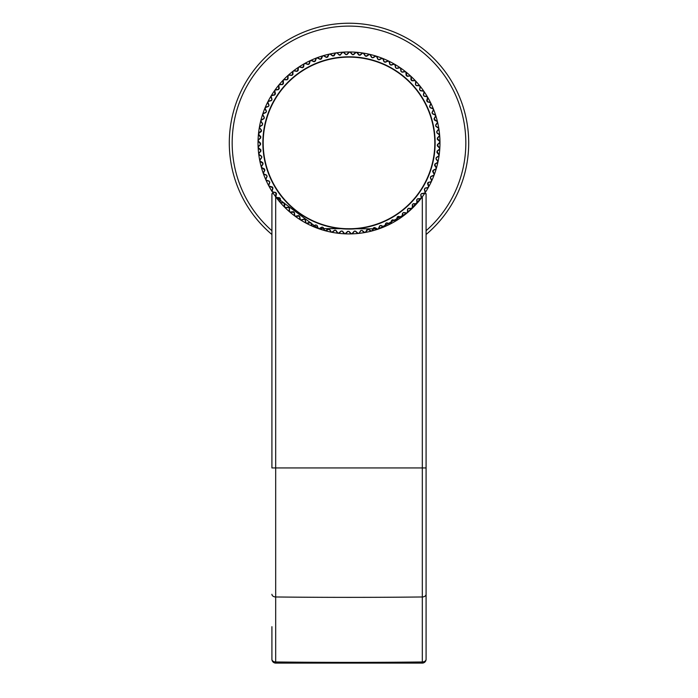 <?xml version="1.0" encoding="UTF-8"?>
<svg xmlns="http://www.w3.org/2000/svg" width="698" height="698" viewBox="0 0 698 698"><rect width="100%" height="100%" fill="white"/><g stroke="black" fill="none" stroke-linecap="round" stroke-linejoin="round"><path stroke-width="1.05" d="M347.412 231.919L345.615 233.699A0.48 0.48 0 0 1 345.257 233.83A90.976 90.976 0 0 0 351.33 233.882A0.48 0.48 0 0 1 350.972 233.743L349.201 231.937M353.991 231.797L352.324 233.699A0.48 0.48 0 0 1 351.975 233.865A90.976 90.976 0 0 0 358.039 233.464A0.48 0.48 0 0 1 357.673 233.341L355.771 231.675M360.543 231.186L359.016 233.211A0.48 0.48 0 0 1 358.685 233.394A90.976 90.976 0 0 0 364.696 232.547A0.48 0.48 0 0 1 364.33 232.46L362.306 230.933M359.487 232.582L360.674 230.602L362.018 230.419L364.679 232.408A90.836 90.836 0 0 0 365.316 232.294L365.656 232.216A0.48 0.48 0 0 1 365.342 232.434A90.976 90.976 0 0 0 371.275 231.143A0.48 0.48 0 0 1 370.9 231.082L368.108 229.284L366.084 231.561M365.656 232.216A0.48 0.48 0 0 1 365.342 232.434L367.113 229.502L368.448 229.214L371.24 231.003A90.836 90.836 0 0 0 371.868 230.846L372.209 230.75A0.48 0.48 0 0 1 371.903 230.977A90.976 90.976 0 0 0 377.731 229.258A0.48 0.48 0 0 1 377.348 229.223L374.433 227.644L372.209 230.75A0.48 0.48 0 0 1 371.903 230.977A90.976 90.976 0 0 1 371.275 231.143A0.48 0.48 0 0 1 370.9 231.082L370.237 230.654M379.668 226.484L378.63 228.796A0.48 0.48 0 0 1 378.342 229.049A90.976 90.976 0 0 0 384.022 226.902A0.48 0.48 0 0 1 383.647 226.894L381.335 225.855M385.75 223.997L384.886 226.37A0.48 0.48 0 0 1 384.624 226.649A90.976 90.976 0 0 0 390.13 224.084A0.48 0.48 0 0 1 389.746 224.102L387.373 223.238M370.9 231.082L371.275 231.143A90.976 90.976 0 0 0 371.903 230.977L373.456 227.932L374.765 227.548L377.688 229.127A90.836 90.836 0 0 0 378.299 228.918L379.668 225.89L380.942 225.41L383.97 226.771A90.836 90.836 0 0 0 384.572 226.518L385.715 223.404L386.945 222.828L390.069 223.962A90.836 90.836 0 0 0 390.644 223.665L390.95 223.491A0.48 0.48 0 0 1 390.706 223.788A90.976 90.976 0 0 0 396.01 220.821A0.48 0.48 0 0 1 395.635 220.873L392.442 219.975L391.159 222.741M390.95 223.491A0.48 0.48 0 0 1 390.706 223.788L391.552 220.472L392.738 219.809L395.941 220.708A90.836 90.836 0 0 0 396.49 220.367L396.787 220.175A0.48 0.48 0 0 1 396.569 220.489A90.976 90.976 0 0 0 401.629 217.139A0.48 0.48 0 0 1 401.263 217.218L398.017 216.554L396.787 220.175A0.48 0.48 0 0 1 396.569 220.489A90.976 90.976 0 0 1 396.01 220.821A0.48 0.48 0 0 1 395.635 220.873L394.876 220.664M395.635 220.873L396.01 220.821A90.976 90.976 0 0 0 396.569 220.489L397.162 217.113L398.296 216.363L401.551 217.026A90.836 90.836 0 0 0 402.083 216.65L402.51 213.352L403.584 212.524L402.781 213.143L402.353 216.432A0.48 0.48 0 0 1 402.161 216.764A90.976 90.976 0 0 0 406.969 213.047A0.48 0.48 0 0 1 406.602 213.152L404.09 212.829M403.584 212.524L406.882 212.942A90.836 90.836 0 0 0 407.379 212.524L407.562 209.208L408.574 208.301L407.815 208.981L407.641 212.297A0.48 0.48 0 0 1 407.466 212.637A90.976 90.976 0 0 0 411.986 208.58A0.48 0.48 0 0 1 411.628 208.711L409.107 208.571M412.553 205.247L412.605 207.768A0.48 0.48 0 0 1 412.457 208.126A90.976 90.976 0 0 0 416.662 203.746A0.48 0.48 0 0 1 416.322 203.903L413.792 203.956M416.976 200.378L417.212 202.9A0.48 0.48 0 0 1 417.099 203.258A90.976 90.976 0 0 0 420.973 198.581A0.48 0.48 0 0 1 420.641 198.764L418.119 199M421.034 195.204L421.461 197.7A0.48 0.48 0 0 1 421.365 198.066A90.976 90.976 0 0 0 424.881 193.119A0.48 0.48 0 0 1 424.567 193.32L422.072 193.747M408.574 208.301L411.89 208.475A90.836 90.836 0 0 0 412.361 208.021L412.3 204.706L413.242 203.729L416.558 203.65A90.836 90.836 0 0 0 416.994 203.17L416.689 199.864L417.552 198.817L420.859 198.494A90.836 90.836 0 0 0 421.252 197.979L420.711 194.707L421.496 193.599L424.768 193.041A90.836 90.836 0 0 0 425.126 192.5L424.332 189.271L425.038 188.111L424.515 188.975L425.3 192.194A0.48 0.48 0 0 1 425.239 192.569A90.976 90.976 0 0 0 428.38 187.378A0.48 0.48 0 0 1 428.083 187.605L425.623 188.207M425.038 188.111L428.38 187.378A90.976 90.976 0 0 0 428.694 186.802L428.738 186.427A0.48 0.48 0 0 1 428.694 186.802A90.976 90.976 0 0 0 431.451 181.393A0.48 0.48 0 0 1 431.163 181.646L428.014 182.675L428.738 186.427A0.48 0.48 0 0 1 428.694 186.802A90.976 90.976 0 0 1 428.38 187.378A0.48 0.48 0 0 1 428.083 187.605L428.258 187.308A90.836 90.836 0 0 0 428.572 186.741L427.551 183.583L428.162 182.37L430.413 181.89M431.163 181.646A0.48 0.48 0 0 0 431.451 181.393A90.976 90.976 0 0 0 431.722 180.799L431.73 180.416A0.48 0.48 0 0 1 431.722 180.799A90.976 90.976 0 0 1 431.451 181.393L431.32 181.332A90.836 90.836 0 0 0 431.591 180.738L430.334 177.667L430.858 176.411L430.465 177.353L431.73 180.416A0.48 0.48 0 0 1 431.722 180.799A90.976 90.976 0 0 0 434.06 175.198A0.48 0.48 0 0 1 433.798 175.468L431.451 176.428M430.858 176.411L433.929 175.146A90.836 90.836 0 0 0 434.156 174.535L434.269 174.203A0.48 0.48 0 0 1 434.287 174.587A90.976 90.976 0 0 0 436.215 168.829A0.48 0.48 0 0 1 435.971 169.117L433.004 170.6L433.92 173.505M434.269 174.203A0.48 0.48 0 0 1 434.287 174.587L432.681 171.568L433.109 170.277L436.076 168.785A90.836 90.836 0 0 0 436.259 168.166L436.346 167.825A0.48 0.48 0 0 1 436.398 168.201A90.976 90.976 0 0 0 437.882 162.311A0.48 0.48 0 0 1 437.663 162.625L434.819 164.318L435.945 167.154M436.346 167.825A0.48 0.48 0 0 1 436.398 168.201L434.566 165.304L434.898 163.986L437.751 162.285A90.836 90.836 0 0 0 437.882 161.648L435.988 158.926L436.224 157.591L436.041 158.594L437.943 161.308A0.48 0.48 0 0 1 438.021 161.683A90.976 90.976 0 0 0 439.077 155.698A0.48 0.48 0 0 1 438.876 156.02L436.8 157.478M436.224 157.591L438.937 155.68A90.836 90.836 0 0 0 439.025 155.035L436.931 152.461L437.027 151.449L439.059 154.686A0.48 0.48 0 0 1 439.164 155.052A90.976 90.976 0 0 0 439.766 149.014A0.48 0.48 0 0 1 439.592 149.346L437.637 150.951M437.061 151.108L439.627 148.997A90.836 90.836 0 0 0 439.67 148.351L439.679 148.002A0.48 0.48 0 0 1 439.81 148.36A90.976 90.976 0 0 0 439.967 142.287A0.48 0.48 0 0 1 439.819 142.645L437.419 144.922L439.138 147.435M439.679 148.002A0.48 0.48 0 0 1 439.81 148.36L437.393 145.943L437.428 144.582L439.827 142.287A90.836 90.836 0 0 0 439.827 141.642L439.81 141.293A0.48 0.48 0 0 1 439.967 141.642A90.976 90.976 0 0 0 439.679 135.578A0.48 0.48 0 0 1 439.548 135.936L437.323 138.387L439.81 141.293A0.48 0.48 0 0 1 439.967 141.642A90.976 90.976 0 0 1 439.967 142.287A0.48 0.48 0 0 1 439.819 142.645L439.251 143.177M439.819 142.645L439.967 142.287A90.976 90.976 0 0 0 439.967 141.642L437.367 139.408L437.306 138.047L439.531 135.587A90.836 90.836 0 0 0 439.478 134.941L436.869 132.89L436.704 131.538L436.826 132.55L439.435 134.592A0.48 0.48 0 0 1 439.618 134.923A90.976 90.976 0 0 0 438.885 128.894A0.48 0.48 0 0 1 438.789 129.27L437.227 131.259M436.704 131.538L438.745 128.921A90.836 90.836 0 0 0 438.641 128.275L435.884 126.425L435.622 125.09L435.822 126.094L438.571 127.935A0.48 0.48 0 0 1 438.78 128.258A90.976 90.976 0 0 0 437.602 122.298A0.48 0.48 0 0 1 437.533 122.674L436.128 124.776M435.622 125.09L437.463 122.333A90.836 90.836 0 0 0 437.314 121.696L437.218 121.356A0.48 0.48 0 0 1 437.454 121.661A90.976 90.976 0 0 0 435.831 115.807A0.48 0.48 0 0 1 435.796 116.191L434.156 119.07L436.538 120.972M433.1 113.818L435.386 114.9A0.48 0.48 0 0 1 435.639 115.187A90.976 90.976 0 0 0 433.598 109.473A0.48 0.48 0 0 1 433.58 109.856L432.498 112.142M437.218 121.356A0.48 0.48 0 0 1 437.454 121.661L434.426 120.056L434.069 118.747L435.7 115.851A90.836 90.836 0 0 0 435.508 115.231L432.507 113.809L432.045 112.526L433.467 109.525A90.836 90.836 0 0 0 433.222 108.923L430.125 107.719L429.575 106.48L429.985 107.405L433.083 108.6A0.48 0.48 0 0 1 433.353 108.871A90.976 90.976 0 0 0 430.893 103.313A0.48 0.48 0 0 1 430.91 103.697L429.994 106.061M429.575 106.48L430.762 103.374A90.836 90.836 0 0 0 430.483 102.789L430.317 102.484A0.48 0.48 0 0 1 430.605 102.728A90.976 90.976 0 0 0 427.743 97.38A0.48 0.48 0 0 1 427.787 97.755L427.141 101.524L430.317 102.484A0.48 0.48 0 0 1 430.605 102.728A90.976 90.976 0 0 1 430.893 103.313A0.48 0.48 0 0 1 430.91 103.697L430.622 104.43M424.637 96.036L427.106 96.586A0.48 0.48 0 0 1 427.412 96.813A90.976 90.976 0 0 0 424.157 91.682A0.48 0.48 0 0 1 424.236 92.057L423.677 94.527M430.91 103.697L430.893 103.313A90.976 90.976 0 0 0 430.605 102.728L427.307 101.821L426.661 100.625L427.621 97.45A90.836 90.836 0 0 0 427.289 96.882L424.052 96.15L423.328 95.007L424.044 91.761A90.836 90.836 0 0 0 423.677 91.229L420.397 90.74L419.585 89.649L420.187 90.461L423.468 90.949A0.48 0.48 0 0 1 423.791 91.15A90.976 90.976 0 0 0 420.17 86.273A0.48 0.48 0 0 1 420.266 86.639L419.899 89.143M416.907 85.409L419.428 85.592A0.48 0.48 0 0 1 419.768 85.767A90.976 90.976 0 0 0 415.79 81.169A0.48 0.48 0 0 1 415.921 81.535L415.738 84.057M419.585 89.649L420.065 86.36A90.836 90.836 0 0 0 419.655 85.854L416.34 85.61L415.458 84.58L415.685 81.265A90.836 90.836 0 0 0 415.249 80.793L414.996 80.549A0.48 0.48 0 0 1 415.345 80.698A90.976 90.976 0 0 0 411.043 76.405A0.48 0.48 0 0 1 411.201 76.754L411.68 80.549L414.996 80.549A0.48 0.48 0 0 1 415.345 80.698A90.976 90.976 0 0 1 415.79 81.169A0.48 0.48 0 0 1 415.921 81.535L415.86 82.312M415.921 81.535L415.79 81.169A90.976 90.976 0 0 0 415.345 80.698L411.925 80.793L410.965 79.834L410.956 76.51A90.836 90.836 0 0 0 410.476 76.073L410.215 75.838A0.48 0.48 0 0 1 410.572 75.969A90.976 90.976 0 0 0 405.966 72.007A0.48 0.48 0 0 1 406.14 72.348L406.908 76.091L410.215 75.838A0.48 0.48 0 0 1 410.572 75.969A90.976 90.976 0 0 1 411.043 76.405A0.48 0.48 0 0 1 411.201 76.754L411.201 77.539M411.201 76.754L411.043 76.405A90.976 90.976 0 0 0 410.572 75.969L407.161 76.318L406.131 75.428L405.878 72.121A90.836 90.836 0 0 0 405.372 71.711L402.083 72.199L400.992 71.397L401.786 71.999L405.084 71.501A0.48 0.48 0 0 1 405.459 71.606A90.976 90.976 0 0 0 400.573 67.994A0.48 0.48 0 0 1 400.774 68.317L401.149 70.821M400.992 71.397L400.495 68.107A90.836 90.836 0 0 0 399.954 67.741L396.717 68.474L395.565 67.75L396.368 68.299L399.657 67.558A0.48 0.48 0 0 1 400.033 67.627A90.976 90.976 0 0 0 394.894 64.391A0.48 0.48 0 0 1 395.12 64.696L395.679 67.165M395.565 67.75L394.824 64.513A90.836 90.836 0 0 0 394.265 64.19L391.089 65.15L389.885 64.513L390.697 65.01L393.951 64.024A0.48 0.48 0 0 1 394.335 64.068A90.976 90.976 0 0 0 388.969 61.215A0.48 0.48 0 0 1 389.214 61.503L389.955 63.928M389.885 64.513L388.908 61.345A90.836 90.836 0 0 0 388.324 61.058L385.226 62.253L383.979 61.712L384.79 62.148L388.001 60.918A0.48 0.48 0 0 1 388.385 60.935A90.976 90.976 0 0 0 382.827 58.484A0.48 0.48 0 0 1 383.089 58.754L384.013 61.119M383.979 61.712L382.774 58.615A90.836 90.836 0 0 0 382.172 58.379L379.171 59.801L377.888 59.347L378.691 59.731L381.841 58.257A0.48 0.48 0 0 1 382.216 58.248A90.976 90.976 0 0 0 376.492 56.215A0.48 0.48 0 0 1 376.78 56.468L377.871 58.754M377.888 59.347L376.449 56.355A90.836 90.836 0 0 0 375.829 56.163L372.95 57.803L371.633 57.445L372.427 57.768L375.498 56.067A0.48 0.48 0 0 1 375.873 56.023A90.976 90.976 0 0 0 370.019 54.427A0.48 0.48 0 0 1 370.324 54.653L371.572 56.852M371.633 57.445L369.984 54.566A90.836 90.836 0 0 0 369.355 54.418L366.59 56.268L365.263 56.006L366.04 56.276L369.006 54.348A0.48 0.48 0 0 1 369.382 54.278A90.976 90.976 0 0 0 363.422 53.118A0.48 0.48 0 0 1 363.745 53.318L365.159 55.421M365.263 56.006L363.396 53.257A90.836 90.836 0 0 0 362.759 53.153L362.41 53.109A0.48 0.48 0 0 1 362.777 53.013A90.976 90.976 0 0 0 356.748 52.298A0.48 0.48 0 0 1 357.088 52.481L359.557 55.264L361.791 53.598M362.41 53.109A0.48 0.48 0 0 1 362.777 53.013L360.142 55.203L358.798 55.037L356.739 52.437A90.836 90.836 0 0 0 356.093 52.385L353.633 54.619L352.281 54.557L353.022 54.723L355.736 52.367A0.48 0.48 0 0 1 356.102 52.245A90.976 90.976 0 0 0 350.03 51.975A0.48 0.48 0 0 1 350.379 52.123L352.089 53.99M352.281 54.557L350.03 52.114A90.836 90.836 0 0 0 349.384 52.106L347.098 54.514L345.737 54.557L346.461 54.671L349.035 52.114A0.48 0.48 0 0 1 349.384 51.966A90.976 90.976 0 0 0 343.311 52.141A0.48 0.48 0 0 1 343.669 52.271L345.51 54.008M345.737 54.557L343.32 52.28A90.836 90.836 0 0 0 342.674 52.324L339.926 55.247L339.219 55.037L340.231 54.933L342.325 52.359A0.48 0.48 0 0 1 342.666 52.184A90.976 90.976 0 0 0 336.619 52.812A0.48 0.48 0 0 1 336.986 52.917L338.958 54.514M335.206 53.746L334.098 55.761L333.094 55.945L335.651 53.1A0.48 0.48 0 0 1 335.982 52.9A90.976 90.976 0 0 0 329.997 53.973A0.48 0.48 0 0 1 330.372 54.043L332.449 55.491M327.763 56.512L326.708 57.349L329.055 54.331A0.48 0.48 0 0 1 329.369 54.112A90.976 90.976 0 0 0 323.479 55.613A0.48 0.48 0 0 1 323.863 55.666L326.036 56.957M321.438 58.318L320.452 59.234L322.563 56.049A0.48 0.48 0 0 1 322.86 55.805A90.976 90.976 0 0 0 317.101 57.742A0.48 0.48 0 0 1 317.485 57.76L319.745 58.885M328.653 55.011L327.702 57.096L326.385 57.437L323.523 55.753A90.836 90.836 0 0 0 322.895 55.936L322.86 55.805A90.976 90.976 0 0 1 323.479 55.613A90.976 90.976 0 0 0 322.86 55.805A0.48 0.48 0 0 0 322.563 56.049L321.42 58.911L320.129 59.339L317.154 57.873A90.836 90.836 0 0 0 316.543 58.1L316.22 58.239A0.48 0.48 0 0 1 316.491 57.969A90.976 90.976 0 0 0 310.898 60.325A0.48 0.48 0 0 1 311.282 60.316L314.58 61.599L315.924 58.964M316.22 58.239A0.48 0.48 0 0 1 316.491 57.969L315.287 61.171L314.03 61.703L310.959 60.456A90.836 90.836 0 0 0 310.366 60.726L310.052 60.892A0.48 0.48 0 0 1 310.305 60.604A90.976 90.976 0 0 0 304.904 63.37A0.48 0.48 0 0 1 305.279 63.335L308.629 64.373L309.816 61.633M303.508 66.45L302.74 67.558L304.101 63.989A0.48 0.48 0 0 1 304.337 63.684A90.976 90.976 0 0 0 299.145 66.842A0.48 0.48 0 0 1 299.521 66.781L301.981 67.374M297.976 70.018L297.296 71.187L298.395 67.523A0.48 0.48 0 0 1 298.604 67.2A90.976 90.976 0 0 0 293.657 70.734A0.48 0.48 0 0 1 294.033 70.638L296.528 71.056M292.732 73.988L292.139 75.201L292.959 71.466A0.48 0.48 0 0 1 293.143 71.126A90.976 90.976 0 0 0 288.483 75.018A0.48 0.48 0 0 1 288.841 74.895L291.363 75.131M303.918 64.748L303.613 67.034L302.452 67.741L299.224 66.956A90.836 90.836 0 0 0 298.683 67.313L298.604 67.2A90.976 90.976 0 0 1 299.145 66.842A90.976 90.976 0 0 0 298.604 67.2A0.48 0.48 0 0 0 298.395 67.523L298.125 70.594L297.025 71.379L293.745 70.847A90.836 90.836 0 0 0 293.23 71.24L293.143 71.126A90.976 90.976 0 0 1 293.657 70.734A90.976 90.976 0 0 0 293.143 71.126A0.48 0.48 0 0 0 292.959 71.466L292.924 74.546L291.877 75.419L288.571 75.122A90.836 90.836 0 0 0 288.091 75.558L287.995 75.454A90.976 90.976 0 0 1 288.483 75.018A90.976 90.976 0 0 0 287.995 75.454A0.48 0.48 0 0 0 287.838 75.794A0.48 0.48 0 0 1 287.995 75.454A90.976 90.976 0 0 0 283.632 79.668A0.48 0.48 0 0 1 283.981 79.528L287.349 79.581L288.091 75.558L288.03 78.874L287.053 79.816L283.728 79.773A90.836 90.836 0 0 0 283.283 80.235L283.458 83.551L282.559 84.563L279.244 84.763A90.836 90.836 0 0 0 278.825 85.261L279.252 88.559L278.423 89.632L275.134 90.077A90.836 90.836 0 0 0 274.759 90.6L275.431 93.855L274.68 94.989L271.435 95.67A90.836 90.836 0 0 0 271.094 96.228L272.002 99.421L271.348 100.608L268.154 101.533A90.836 90.836 0 0 0 267.858 102.109L269 105.224L268.433 106.462L265.319 107.614A90.836 90.836 0 0 0 265.066 108.216L266.435 111.235L265.955 112.509L262.937 113.887A90.836 90.836 0 0 0 262.736 114.507L264.315 117.421L263.94 118.73L261.026 120.326A90.836 90.836 0 0 0 260.869 120.955L262.666 123.747L262.378 125.073L259.595 126.888A90.836 90.836 0 0 0 259.481 127.525L261.488 130.177L261.296 131.521L258.653 133.527A90.836 90.836 0 0 0 258.592 134.173L260.782 136.668L260.694 138.029L258.208 140.228A90.836 90.836 0 0 0 258.19 140.874L260.555 143.203L260.572 144.565L258.251 146.938A90.836 90.836 0 0 0 258.286 147.592L260.816 149.738L260.939 151.091L258.801 153.63A90.836 90.836 0 0 0 258.879 154.275L261.567 156.23L261.776 157.573L259.831 160.261A90.836 90.836 0 0 0 259.961 160.898L262.78 162.651L263.094 163.969L261.357 166.805A90.836 90.836 0 0 0 261.532 167.424L264.472 168.96L264.882 170.26L263.355 173.209A90.836 90.836 0 0 0 263.582 173.819L266.627 175.137L267.133 176.393L265.833 179.456A90.836 90.836 0 0 0 266.095 180.049L269.227 181.131L269.829 182.353L268.756 185.494A90.836 90.836 0 0 0 269.062 186.069L272.272 186.916L272.953 188.094L272.115 191.304A90.836 90.836 0 0 0 272.464 191.854L275.727 192.465L276.495 193.582L275.893 196.853A90.836 90.836 0 0 0 276.286 197.368L279.584 197.743L280.43 198.799L280.081 202.106A90.836 90.836 0 0 0 280.5 202.595L283.824 202.717L284.749 203.711L284.636 207.027A90.836 90.836 0 0 0 285.098 207.489L288.414 207.367L289.408 208.292L289.548 211.607A90.836 90.836 0 0 0 290.036 212.035L293.334 211.668L294.399 212.515L294.783 215.813A90.836 90.836 0 0 0 295.298 216.197L298.561 215.586L299.686 216.354L300.306 219.617A90.836 90.836 0 0 0 300.855 219.966L304.066 219.12L305.244 219.8L306.108 223.002A90.836 90.836 0 0 0 306.675 223.308L309.816 222.226L311.038 222.819L312.137 225.951A90.836 90.836 0 0 0 312.73 226.213L315.775 224.904L317.04 225.402L318.367 228.447A90.836 90.836 0 0 0 318.977 228.665L321.926 227.129L323.218 227.539L324.762 230.48A90.836 90.836 0 0 0 325.39 230.645L328.217 228.9L329.543 229.214L331.297 232.033A90.836 90.836 0 0 0 331.934 232.155L334.621 230.2L335.965 230.41L337.928 233.097A90.836 90.836 0 0 0 338.565 233.167L341.104 231.029L342.456 231.134L344.611 233.664A90.836 90.836 0 0 0 345.266 233.69L347.63 231.37L348.991 231.378L351.33 233.743A90.836 90.836 0 0 0 351.975 233.725L354.165 231.23L355.526 231.143L358.022 233.324A90.836 90.836 0 0 0 358.667 233.254L358.685 233.394A90.976 90.976 0 0 1 358.039 233.464L357.088 232.827M283.187 83.027L282.786 84.31L283.048 80.497A0.48 0.48 0 0 1 283.179 80.139A90.976 90.976 0 0 0 279.13 84.676A0.48 0.48 0 0 1 279.453 84.502L282.001 84.353M279.252 88.559L278.633 89.361L278.615 85.54A0.48 0.48 0 0 1 278.72 85.173A90.976 90.976 0 0 0 275.021 89.99A0.48 0.48 0 0 1 275.352 89.798L277.856 89.466M275.431 93.855L274.872 94.71L274.567 90.897A0.48 0.48 0 0 1 274.646 90.522A90.976 90.976 0 0 0 271.313 95.6A0.48 0.48 0 0 1 271.627 95.382L274.105 94.867M271.627 98.968L270.929 96.533A0.48 0.48 0 0 1 270.981 96.158A90.976 90.976 0 0 0 268.032 101.463A0.48 0.48 0 0 1 268.329 101.227L270.754 100.529M268.59 104.805L267.718 102.423A0.48 0.48 0 0 1 267.735 102.048A90.976 90.976 0 0 0 265.188 107.562A0.48 0.48 0 0 1 265.467 107.291L267.84 106.419M265.99 110.842L264.943 108.539A0.48 0.48 0 0 1 264.935 108.155A90.976 90.976 0 0 0 262.806 113.844A0.48 0.48 0 0 1 263.059 113.565L265.362 112.518M263.844 117.063L262.631 114.838A0.48 0.48 0 0 1 262.596 114.463A90.976 90.976 0 0 0 260.895 120.292A0.48 0.48 0 0 1 261.122 119.986L263.347 118.773M262.169 123.424L260.79 121.295A0.48 0.48 0 0 1 260.729 120.92A90.976 90.976 0 0 0 259.455 126.862A0.48 0.48 0 0 1 259.673 126.539L261.794 125.169M259.351 127.498A90.976 90.976 0 0 0 258.513 133.519A0.48 0.48 0 0 1 258.705 133.187L261.436 130.509L259.351 127.498A90.976 90.976 0 0 1 259.455 126.862A0.48 0.48 0 0 1 259.673 126.539L259.455 126.862A90.976 90.976 0 0 0 259.351 127.498A0.48 0.48 0 0 0 259.438 127.874A0.48 0.48 0 0 1 259.351 127.498M260.782 136.668L260.72 137.689L258.565 134.522A0.48 0.48 0 0 1 258.452 134.164A90.976 90.976 0 0 0 258.068 140.228A0.48 0.48 0 0 1 258.225 139.879L260.127 138.204M258.19 141.223A0.48 0.48 0 0 1 258.051 140.874L258.19 141.223A0.48 0.48 0 0 1 258.051 140.874A90.976 90.976 0 0 0 258.112 146.946A0.48 0.48 0 0 1 258.251 146.589L260.572 144.224L258.757 141.773M260.816 149.738L260.904 150.751L258.312 147.941A0.48 0.48 0 0 1 258.147 147.601A90.976 90.976 0 0 0 258.661 153.647A0.48 0.48 0 0 1 258.766 153.281L260.398 151.353M260.982 156.108L258.932 154.624A0.48 0.48 0 0 1 258.74 154.293A90.976 90.976 0 0 0 259.7 160.287A0.48 0.48 0 0 1 259.778 159.921L261.261 157.87M262.78 162.651L263.015 163.637L260.04 161.238A0.48 0.48 0 0 1 259.822 160.933A90.976 90.976 0 0 0 261.226 166.839A0.48 0.48 0 0 1 261.279 166.464L262.605 164.309M264.472 168.96L264.778 169.937L261.637 167.764A0.48 0.48 0 0 1 261.392 167.468A90.976 90.976 0 0 0 263.225 173.252A0.48 0.48 0 0 1 263.251 172.877L264.42 170.635M266.034 175.146L263.704 174.142A0.48 0.48 0 0 1 263.443 173.872A90.976 90.976 0 0 0 265.702 179.508A0.48 0.48 0 0 1 265.702 179.124L266.697 176.803M268.634 181.183L266.243 180.363A0.48 0.48 0 0 1 265.964 180.101A90.976 90.976 0 0 0 268.625 185.563A0.48 0.48 0 0 1 268.599 185.179L269.419 182.789M269.236 186.366A0.48 0.48 0 0 1 268.939 186.13L269.236 186.366A0.48 0.48 0 0 1 268.939 186.13A90.976 90.976 0 0 0 271.993 191.383A0.48 0.48 0 0 1 271.941 190.999L272.778 187.797L269.995 186.567M272.342 191.933A90.976 90.976 0 0 0 275.78 196.932A0.48 0.48 0 0 1 275.701 196.566L275.919 192.744L272.342 191.933A90.976 90.976 0 0 1 271.993 191.383A0.48 0.48 0 0 1 271.941 190.999L271.993 191.383A90.976 90.976 0 0 0 272.342 191.933A0.48 0.48 0 0 0 272.656 192.142A0.48 0.48 0 0 1 272.342 191.933M279.584 197.743L280.221 198.537L276.504 197.647A0.48 0.48 0 0 1 276.172 197.455A90.976 90.976 0 0 0 279.968 202.193A0.48 0.48 0 0 1 279.863 201.827L280.134 199.314M280.395 202.682A90.976 90.976 0 0 0 284.54 207.132A0.48 0.48 0 0 1 284.4 206.774L284.051 202.97L280.395 202.682A90.976 90.976 0 0 1 279.968 202.193A0.48 0.48 0 0 1 279.863 201.827L279.968 202.193A90.976 90.976 0 0 0 280.395 202.682A0.48 0.48 0 0 0 280.744 202.848A0.48 0.48 0 0 1 280.395 202.682M287.881 207.629L285.351 207.725A0.48 0.48 0 0 1 284.993 207.585A90.976 90.976 0 0 0 289.452 211.712A0.48 0.48 0 0 1 289.286 211.372L289.19 208.842M293.334 211.668L294.137 212.305L290.307 212.253A0.48 0.48 0 0 1 289.949 212.14A90.976 90.976 0 0 0 294.696 215.926A0.48 0.48 0 0 1 294.504 215.595L294.224 213.082M298.561 215.586L299.407 216.162L295.586 216.397A0.48 0.48 0 0 1 295.219 216.31A90.976 90.976 0 0 0 300.236 219.739A0.48 0.48 0 0 1 300.018 219.425L299.555 216.938M303.604 219.486L301.161 220.14A0.48 0.48 0 0 1 300.786 220.079A90.976 90.976 0 0 0 306.038 223.124A0.48 0.48 0 0 1 305.803 222.828L305.148 220.385M309.816 222.226L310.732 222.671L306.989 223.465A0.48 0.48 0 0 1 306.614 223.43A90.976 90.976 0 0 0 312.076 226.082A0.48 0.48 0 0 1 311.823 225.803L310.994 223.412M315.374 225.341L313.053 226.344A0.48 0.48 0 0 1 312.669 226.344A90.976 90.976 0 0 0 318.323 228.578A0.48 0.48 0 0 1 318.044 228.325L317.04 225.995M321.551 227.6L319.309 228.769A0.48 0.48 0 0 1 318.934 228.796A90.976 90.976 0 0 0 324.727 230.61A0.48 0.48 0 0 1 324.43 230.375L323.261 228.133M328.217 228.9L329.203 229.136L325.73 230.733A0.48 0.48 0 0 1 325.355 230.785A90.976 90.976 0 0 0 331.271 232.164A0.48 0.48 0 0 1 330.957 231.954L329.622 229.799M334.325 230.715L332.283 232.207A0.48 0.48 0 0 1 331.908 232.294A90.976 90.976 0 0 0 337.911 233.237A0.48 0.48 0 0 1 337.579 233.036L336.087 230.994M340.851 231.561L338.914 233.202A0.48 0.48 0 0 1 338.556 233.306A90.976 90.976 0 0 0 344.603 233.804A0.48 0.48 0 0 1 344.262 233.638L342.631 231.71M411.899 41.095A119.698 119.698 0 0 0 252.03 72.758A119.698 119.698 0 0 0 271.915 234.511A119.698 119.698 0 0 1 252.03 72.758A119.698 119.698 0 0 1 411.899 41.095A119.698 119.698 0 0 1 426.085 234.511M339.219 55.037L336.986 52.917A0.48 0.48 0 0 0 336.619 52.812L336.645 52.952A90.836 90.836 0 0 0 336 53.039L335.982 52.9A90.976 90.976 0 0 1 336.619 52.812A90.976 90.976 0 0 0 335.982 52.9A0.48 0.48 0 0 0 335.651 53.1M334.098 55.761L332.754 55.997L330.032 54.112A90.836 90.836 0 0 0 329.395 54.243L329.369 54.112A90.976 90.976 0 0 1 329.997 53.973A0.48 0.48 0 0 1 330.372 54.043L329.997 53.973A90.976 90.976 0 0 0 329.369 54.112A0.48 0.48 0 0 0 329.055 54.331M310.052 60.892A0.48 0.48 0 0 1 310.305 60.604L309.336 63.884L308.132 64.504L304.965 63.492A90.836 90.836 0 0 0 304.398 63.806L304.337 63.684A90.976 90.976 0 0 1 304.904 63.37A0.48 0.48 0 0 1 305.279 63.335L304.904 63.37A90.976 90.976 0 0 0 304.337 63.684A0.48 0.48 0 0 0 304.101 63.989M315.269 60.578L315.287 61.171M312.006 60.613L310.898 60.325A0.48 0.48 0 0 1 311.282 60.316M306.029 63.57L305.279 63.335M300.28 66.964L299.145 66.842A0.48 0.48 0 0 1 299.521 66.781M287.794 78.324L288.03 78.874M284.767 79.537L283.632 79.668A0.48 0.48 0 0 1 283.981 79.528M283.048 80.497A0.48 0.48 0 0 1 283.179 80.139L283.091 81.282M280.256 84.458L279.13 84.676A0.48 0.48 0 0 1 279.479 84.502M278.615 85.54A0.48 0.48 0 0 1 278.72 85.173L278.72 86.316M276.129 89.693L275.021 89.99A0.48 0.48 0 0 1 275.352 89.798M274.567 90.897A0.48 0.48 0 0 1 274.646 90.522L274.724 91.665M270.929 96.533A0.48 0.48 0 0 1 270.981 96.158L271.147 97.292M267.718 102.423A0.48 0.48 0 0 1 267.735 102.048L267.988 103.164M266.2 107.021L265.188 107.562A0.48 0.48 0 0 1 265.467 107.291M263.774 113.242L262.806 113.844A0.48 0.48 0 0 1 263.059 113.565M262.631 114.838A0.48 0.48 0 0 1 262.596 114.463L263.006 115.528M260.328 126.111L259.673 126.539M260.965 129.889L261.488 130.177M259.333 132.707L258.513 133.519A0.48 0.48 0 0 1 258.705 133.187M258.565 134.522A0.48 0.48 0 0 1 258.452 134.164L259.089 135.115M258.801 146.03L258.112 146.946A0.48 0.48 0 0 1 258.251 146.589M258.312 147.941A0.48 0.48 0 0 1 258.147 147.601L258.914 148.447M260.04 161.238A0.48 0.48 0 0 1 259.822 160.933L260.712 161.657M261.637 167.764A0.48 0.48 0 0 1 261.392 167.468L262.335 168.122M263.704 174.142A0.48 0.48 0 0 1 263.443 173.872L264.429 174.456M266.008 178.409L265.702 179.508A0.48 0.48 0 0 1 265.702 179.124M266.243 180.363A0.48 0.48 0 0 1 265.964 180.101L266.985 180.616M268.852 184.438L268.625 185.563A0.48 0.48 0 0 1 268.599 185.179M271.679 187.012L272.272 186.916M272.141 190.24L271.941 190.999M275.152 192.604L275.727 192.465M275.841 195.789L275.78 196.932A0.48 0.48 0 0 1 275.701 196.566M276.504 197.647A0.48 0.48 0 0 1 276.172 197.455L277.281 197.735M279.942 201.05L279.863 201.827M283.266 202.944L283.824 202.717M284.426 205.989L284.54 207.132A0.48 0.48 0 0 1 284.4 206.774M290.307 212.253A0.48 0.48 0 0 1 289.949 212.14L291.092 212.166M295.586 216.397A0.48 0.48 0 0 1 295.219 216.31L296.362 216.249M305.602 222.069L306.038 223.124A0.48 0.48 0 0 1 305.803 222.828M306.989 223.465A0.48 0.48 0 0 1 306.614 223.43L307.731 223.203M311.561 225.061L312.076 226.082A0.48 0.48 0 0 1 311.823 225.803M319.309 228.769A0.48 0.48 0 0 1 318.934 228.796L320.007 228.403M325.73 230.733A0.48 0.48 0 0 1 325.355 230.785L326.402 230.314M337.117 232.408L337.911 233.237A0.48 0.48 0 0 1 337.579 233.036M338.914 233.202A0.48 0.48 0 0 1 338.556 233.306L339.516 232.687M345.615 233.699A0.48 0.48 0 0 1 345.257 233.83L346.173 233.149M352.324 233.699A0.48 0.48 0 0 1 351.975 233.865L352.839 233.106M363.702 231.989L364.696 232.547A0.48 0.48 0 0 1 364.33 232.46M373.413 228.525L374.765 227.548M376.658 228.848L318.323 228.578L275.684 196.801L275.684 661.974A3.83 2.705 180 0 1 271.915 659.27L271.915 626.682M424.532 193.643L426.085 193.643L426.085 659.27A3.83 2.705 180 0 1 422.316 661.974L422.316 196.801L407.475 212.628A90.976 90.976 0 0 1 406.969 213.047L378.351 229.049L378.953 228.08M389.013 223.84L390.13 224.084A0.48 0.48 0 0 1 389.746 224.102M397.293 217.697L398.296 216.363M400.495 217.061L401.629 217.139A0.48 0.48 0 0 1 401.263 217.218M402.353 216.432A0.48 0.48 0 0 1 402.161 216.764L402.502 215.307M405.826 213.056L406.969 213.047A0.48 0.48 0 0 1 406.602 213.152M407.641 212.297A0.48 0.48 0 0 1 407.466 212.637L407.684 211.511M415.537 203.921L416.662 203.746A0.48 0.48 0 0 1 416.322 203.903M419.856 198.843L420.973 198.581A0.48 0.48 0 0 1 420.641 198.764M425.3 192.194A0.48 0.48 0 0 1 425.239 192.569L425.117 191.435M427.953 184.019L428.162 182.37M431.73 180.416L431.425 179.691M433.065 175.765L434.06 175.198A0.48 0.48 0 0 1 433.798 175.468M433.135 171.944L433.109 170.277M435.264 169.466L436.215 168.829A0.48 0.48 0 0 1 435.971 169.117M436.992 163.027L437.882 162.311A0.48 0.48 0 0 1 437.663 162.625M437.943 161.308A0.48 0.48 0 0 1 438.021 161.683L437.498 160.662M438.231 156.474L439.077 155.698A0.48 0.48 0 0 1 438.876 156.02M439.059 154.686A0.48 0.48 0 0 1 439.164 155.052L438.562 154.075M437.943 146.17L437.428 144.582M437.934 139.591L437.306 138.047M439.025 136.511L439.679 135.578A0.48 0.48 0 0 1 439.548 135.936M439.435 134.592A0.48 0.48 0 0 1 439.618 134.923L438.815 134.103M438.3 129.88L438.885 128.894A0.48 0.48 0 0 1 438.789 129.27M438.571 127.935A0.48 0.48 0 0 1 438.78 128.258L437.925 127.498M437.096 123.328L437.602 122.298A0.48 0.48 0 0 1 437.533 122.674M435.404 116.871L435.831 115.807A0.48 0.48 0 0 1 435.796 116.191M435.386 114.9A0.48 0.48 0 0 1 435.639 115.187L434.68 114.568M433.083 108.6A0.48 0.48 0 0 1 433.353 108.871L432.35 108.321M427.891 101.751L426.661 100.625M427.56 98.505L427.743 97.38A0.48 0.48 0 0 1 427.787 97.755M427.106 96.586A0.48 0.48 0 0 1 427.412 96.813L426.338 96.42M424.061 92.825L424.157 91.682A0.48 0.48 0 0 1 424.236 92.057M423.468 90.949A0.48 0.48 0 0 1 423.791 91.15L422.691 90.836M419.428 85.592A0.48 0.48 0 0 1 419.768 85.767L418.643 85.531M412.466 80.549L410.965 79.834M407.684 76.03L406.131 75.428M406.201 73.124L405.966 72.007A0.48 0.48 0 0 1 406.14 72.348M405.084 71.501A0.48 0.48 0 0 1 405.459 71.606L405.084 71.501A0.48 0.48 0 0 1 405.11 71.501L404.308 71.624M400.888 69.093L400.573 67.994A0.48 0.48 0 0 1 400.774 68.317M399.657 67.558A0.48 0.48 0 0 1 400.033 67.627L398.89 67.732M391.534 64.766L390.191 64.678M389.449 62.253L388.969 61.215A0.48 0.48 0 0 1 389.214 61.503M385.645 61.834L384.293 61.843M383.377 59.487L382.827 58.484A0.48 0.48 0 0 1 383.089 58.754M381.841 58.257A0.48 0.48 0 0 1 382.216 58.248L381.134 58.597M377.121 57.175L376.492 56.215A0.48 0.48 0 0 1 376.78 56.468M375.498 56.067A0.48 0.48 0 0 1 375.873 56.023L374.817 56.459M370.708 55.334L370.019 54.427A0.48 0.48 0 0 1 370.324 54.653M366.912 55.761L365.595 56.067M357.568 53.092L356.748 52.298A0.48 0.48 0 0 1 357.088 52.481M355.736 52.367A0.48 0.48 0 0 1 356.102 52.245L355.16 52.9M353.869 54.078L352.952 54.732M350.911 52.708L350.03 51.975A0.48 0.48 0 0 1 350.379 52.123M349.035 52.114A0.48 0.48 0 0 1 349.384 51.966L348.494 52.69M340.729 54.322L339.56 55.002M331.018 54.496L330.372 54.043M354.837 231.047L354.165 231.23M335.31 230.166L334.621 230.2M322.616 227.199L321.926 227.129M261.811 156.876L261.567 156.23M264.263 118.119L264.315 117.421M268.843 105.904L269 105.224M271.801 100.084L272.002 99.421M365.342 232.434A90.976 90.976 0 0 1 364.696 232.547A90.976 90.976 0 0 0 365.342 232.434M367.113 229.502L368.448 229.214M351.975 233.865A90.976 90.976 0 0 1 351.33 233.882A0.48 0.48 0 0 1 350.972 233.743L351.33 233.882A90.976 90.976 0 0 0 351.975 233.865M373.456 227.932L374.067 227.6M345.257 233.83A90.976 90.976 0 0 1 344.603 233.804A0.48 0.48 0 0 1 344.262 233.638L344.603 233.804A90.976 90.976 0 0 0 345.257 233.83M378.63 228.796A0.48 0.48 0 0 1 378.342 229.049A90.976 90.976 0 0 1 377.731 229.258A0.48 0.48 0 0 1 377.348 229.223M379.668 225.89L380.253 225.524M383.97 226.771L383.647 226.894A0.48 0.48 0 0 0 384.022 226.902A90.976 90.976 0 0 0 384.624 226.649A90.976 90.976 0 0 1 384.022 226.902L383.97 226.771M338.556 233.306A90.976 90.976 0 0 1 337.911 233.237A90.976 90.976 0 0 0 338.556 233.306M385.715 223.404L386.264 222.985M332.283 232.207L331.908 232.294A90.976 90.976 0 0 1 331.271 232.164A0.48 0.48 0 0 1 330.957 231.954L331.271 232.164A90.976 90.976 0 0 0 331.908 232.294A0.48 0.48 0 0 0 332.283 232.207M390.706 223.788A90.976 90.976 0 0 1 390.13 224.084A90.976 90.976 0 0 0 390.706 223.788M392.738 219.809L392.084 220.018M325.355 230.785A90.976 90.976 0 0 1 324.727 230.61A0.48 0.48 0 0 1 324.43 230.375L324.727 230.61A90.976 90.976 0 0 0 325.355 230.785M397.162 217.113L397.651 216.624M318.934 228.796A90.976 90.976 0 0 1 318.323 228.578A0.48 0.48 0 0 1 318.044 228.325L318.323 228.578A90.976 90.976 0 0 0 318.934 228.796M402.161 216.764A90.976 90.976 0 0 1 401.629 217.139A90.976 90.976 0 0 0 402.161 216.764M402.51 213.352L403.313 212.733M313.053 226.344L312.669 226.344A90.976 90.976 0 0 1 312.076 226.082A90.976 90.976 0 0 0 312.669 226.344A0.48 0.48 0 0 0 313.053 226.344M407.562 209.208L408.321 208.528M411.89 208.475L411.628 208.711A0.48 0.48 0 0 0 411.986 208.58A90.976 90.976 0 0 0 412.457 208.126A90.976 90.976 0 0 1 411.986 208.58L411.89 208.475M306.614 223.43A90.976 90.976 0 0 1 306.038 223.124A90.976 90.976 0 0 0 306.614 223.43M301.161 220.14L300.786 220.079A90.976 90.976 0 0 1 300.236 219.739A0.48 0.48 0 0 1 300.018 219.425L300.236 219.739A90.976 90.976 0 0 0 300.786 220.079A0.48 0.48 0 0 0 301.161 220.14M417.099 203.258A90.976 90.976 0 0 1 416.662 203.746A90.976 90.976 0 0 0 417.099 203.258A0.48 0.48 0 0 0 417.212 202.9L417.099 203.258M295.219 216.31A90.976 90.976 0 0 1 294.696 215.926A0.48 0.48 0 0 1 294.504 215.595L294.696 215.926A90.976 90.976 0 0 0 295.219 216.31M421.365 198.066A90.976 90.976 0 0 1 420.973 198.581A90.976 90.976 0 0 0 421.365 198.066A0.48 0.48 0 0 0 421.461 197.7L421.365 198.066M424.768 193.041L424.567 193.32A0.48 0.48 0 0 0 424.881 193.119A90.976 90.976 0 0 0 425.239 192.569A90.976 90.976 0 0 1 424.881 193.119L424.768 193.041M289.949 212.14A90.976 90.976 0 0 1 289.452 211.712A0.48 0.48 0 0 1 289.286 211.372L289.452 211.712A90.976 90.976 0 0 0 289.949 212.14M424.332 189.271L424.864 188.399M285.351 207.725L284.993 207.585A90.976 90.976 0 0 1 284.54 207.132A90.976 90.976 0 0 0 284.993 207.585A0.48 0.48 0 0 0 285.351 207.725M284.383 203.118L284.749 203.711M427.551 183.583L427.734 182.911M430.334 177.667L430.727 176.725M276.172 197.455A90.976 90.976 0 0 1 275.78 196.932A90.976 90.976 0 0 0 276.172 197.455M434.287 174.587A90.976 90.976 0 0 1 434.06 175.198A90.976 90.976 0 0 0 434.287 174.587M275.919 192.744L276.495 193.582M432.681 171.568L432.76 170.879M436.398 168.201A90.976 90.976 0 0 1 436.215 168.829A90.976 90.976 0 0 0 436.398 168.201M272.735 187.439L272.953 188.094M434.566 165.304L434.898 163.986M268.939 186.13A90.976 90.976 0 0 1 268.625 185.563A90.976 90.976 0 0 0 268.939 186.13M438.021 161.683A90.976 90.976 0 0 1 437.882 162.311A90.976 90.976 0 0 0 438.021 161.683M435.988 158.926L436.163 157.923M265.964 180.101A90.976 90.976 0 0 1 265.702 179.508A90.976 90.976 0 0 0 265.964 180.101M439.164 155.052A90.976 90.976 0 0 1 439.077 155.698A90.976 90.976 0 0 0 439.164 155.052M436.931 152.461L437.027 151.449M439.627 148.997L439.592 149.346A0.48 0.48 0 0 0 439.766 149.014A90.976 90.976 0 0 0 439.81 148.36A90.976 90.976 0 0 1 439.766 149.014L439.627 148.997M263.443 173.872A90.976 90.976 0 0 1 263.225 173.252A0.48 0.48 0 0 1 263.251 172.877L263.225 173.252A90.976 90.976 0 0 0 263.443 173.872M437.393 145.943L437.271 145.254M261.392 167.468A90.976 90.976 0 0 1 261.226 166.839A0.48 0.48 0 0 1 261.279 166.464L261.226 166.839A90.976 90.976 0 0 0 261.392 167.468M259.822 160.933A90.976 90.976 0 0 1 259.7 160.287A0.48 0.48 0 0 1 259.778 159.921L259.7 160.287A90.976 90.976 0 0 0 259.822 160.933M439.618 134.923A90.976 90.976 0 0 1 439.679 135.578A90.976 90.976 0 0 0 439.618 134.923M436.869 132.89L436.747 131.878M258.932 154.624L258.74 154.293A90.976 90.976 0 0 1 258.661 153.647A0.48 0.48 0 0 1 258.766 153.281L258.661 153.647A90.976 90.976 0 0 0 258.74 154.293A0.48 0.48 0 0 0 258.932 154.624M438.78 128.258A90.976 90.976 0 0 1 438.885 128.894A90.976 90.976 0 0 0 438.78 128.258M435.884 126.425L435.692 125.431M258.147 147.601A90.976 90.976 0 0 1 258.112 146.946A90.976 90.976 0 0 0 258.147 147.601M437.454 121.661A90.976 90.976 0 0 1 437.602 122.298A90.976 90.976 0 0 0 437.454 121.661M260.555 143.203L260.572 144.565M434.426 120.056L434.069 118.747M258.051 140.874A90.976 90.976 0 0 1 258.068 140.228A0.48 0.48 0 0 1 258.225 139.879L258.068 140.228A90.976 90.976 0 0 0 258.051 140.874M435.639 115.187A90.976 90.976 0 0 1 435.831 115.807A90.976 90.976 0 0 0 435.639 115.187M432.507 113.809L432.149 113.216M433.467 109.525L433.58 109.856A0.48 0.48 0 0 0 433.598 109.473A90.976 90.976 0 0 0 433.353 108.871A90.976 90.976 0 0 1 433.598 109.473L433.467 109.525M258.452 134.164A90.976 90.976 0 0 1 258.513 133.519A90.976 90.976 0 0 0 258.452 134.164M261.532 130.866L261.296 131.521M430.125 107.719L429.715 106.785M260.79 121.295L260.729 120.92A90.976 90.976 0 0 1 260.895 120.292A0.48 0.48 0 0 1 261.122 119.986L260.895 120.292A90.976 90.976 0 0 0 260.729 120.92A0.48 0.48 0 0 0 260.79 121.295M427.412 96.813A90.976 90.976 0 0 1 427.743 97.38A90.976 90.976 0 0 0 427.412 96.813M262.596 114.463A90.976 90.976 0 0 1 262.806 113.844A90.976 90.976 0 0 0 262.596 114.463M423.791 91.15A90.976 90.976 0 0 1 424.157 91.682A90.976 90.976 0 0 0 423.791 91.15M420.397 90.74L419.786 89.92M264.943 108.539L264.935 108.155A90.976 90.976 0 0 1 265.188 107.562A90.976 90.976 0 0 0 264.935 108.155A0.48 0.48 0 0 0 264.943 108.539M420.065 86.36L420.266 86.639A0.48 0.48 0 0 0 420.17 86.273A90.976 90.976 0 0 0 419.768 85.767A90.976 90.976 0 0 1 420.17 86.273L420.065 86.36M416.34 85.61L415.79 85.182M267.735 102.048A90.976 90.976 0 0 1 268.032 101.463A0.48 0.48 0 0 1 268.329 101.227L268.032 101.463A90.976 90.976 0 0 0 267.735 102.048M270.981 96.158A90.976 90.976 0 0 1 271.313 95.6A0.48 0.48 0 0 1 271.627 95.382L271.313 95.6A90.976 90.976 0 0 0 270.981 96.158M274.646 90.522A90.976 90.976 0 0 1 275.021 89.99A90.976 90.976 0 0 0 274.646 90.522M405.459 71.606A90.976 90.976 0 0 1 405.966 72.007A90.976 90.976 0 0 0 405.459 71.606M402.083 72.199L401.263 71.597M278.72 85.173A90.976 90.976 0 0 1 279.13 84.676A90.976 90.976 0 0 0 278.72 85.173M400.033 67.627A90.976 90.976 0 0 1 400.573 67.994A90.976 90.976 0 0 0 400.033 67.627M396.717 68.474L395.853 67.933M394.824 64.513L395.12 64.696A0.48 0.48 0 0 0 394.894 64.391A90.976 90.976 0 0 0 394.335 64.068A90.976 90.976 0 0 1 394.894 64.391L394.824 64.513M283.179 80.139A90.976 90.976 0 0 1 283.632 79.668A90.976 90.976 0 0 0 283.179 80.139M287.785 79.11L287.053 79.816M388.385 60.935A90.976 90.976 0 0 1 388.969 61.215A90.976 90.976 0 0 0 388.385 60.935A0.48 0.48 0 0 0 388.001 60.918L388.385 60.935M382.216 58.248A90.976 90.976 0 0 1 382.827 58.484A90.976 90.976 0 0 0 382.216 58.248M379.171 59.801L378.211 59.461M375.873 56.023A90.976 90.976 0 0 1 376.492 56.215A90.976 90.976 0 0 0 375.873 56.023M372.95 57.803L371.964 57.533M369.382 54.278A90.976 90.976 0 0 1 370.019 54.427A90.976 90.976 0 0 0 369.382 54.278A0.48 0.48 0 0 0 369.006 54.348L369.382 54.278M309.336 63.884L308.132 64.504M363.396 53.257L363.745 53.318A0.48 0.48 0 0 0 363.422 53.118A90.976 90.976 0 0 0 362.777 53.013A90.976 90.976 0 0 1 363.422 53.118L363.396 53.257M310.305 60.604A90.976 90.976 0 0 1 310.898 60.325A90.976 90.976 0 0 0 310.305 60.604M314.973 61.311L314.03 61.703M360.142 55.203L358.798 55.037M316.491 57.969A90.976 90.976 0 0 1 317.101 57.742A0.48 0.48 0 0 1 317.485 57.76L317.101 57.742A90.976 90.976 0 0 0 316.491 57.969M356.102 52.245A90.976 90.976 0 0 1 356.748 52.298A90.976 90.976 0 0 0 356.102 52.245M349.384 51.966A90.976 90.976 0 0 1 350.03 51.975A90.976 90.976 0 0 0 349.384 51.966M347.098 54.514L346.086 54.549M343.32 52.28L343.669 52.271A0.48 0.48 0 0 0 343.311 52.141A90.976 90.976 0 0 0 342.666 52.184A90.976 90.976 0 0 1 343.311 52.141L343.32 52.28M340.572 54.898L339.917 55.107M426.085 467.939L271.915 467.939L271.915 193.643L273.468 193.643M426.085 626.682L426.085 561.681M426.085 659.27A3.83 3.83 0 0 1 422.299 663.1L422.316 661.974A4788.062 3385.675 0 0 1 349 662.376A4784.232 3382.962 180 0 1 275.745 661.974M422.299 663.1L275.701 663.1L275.684 661.974A4788.062 3385.675 0 0 0 349 662.376A4784.232 3382.962 180 0 0 422.255 661.974M275.701 663.1A3.83 3.83 0 0 1 271.915 659.27M426.085 230.724A116.828 116.828 0 0 0 410.389 43.538A116.828 116.828 0 0 0 255.075 73.456A116.828 116.828 0 0 0 271.915 230.724M357.83 228.298A85.81 85.81 0 0 0 434.357 134.103A85.81 85.81 0 0 0 340.17 57.585A85.81 85.81 0 0 0 263.643 151.771A85.81 85.81 0 0 0 357.83 228.298M340.135 57.262A86.133 86.133 0 0 1 434.68 134.077A86.133 86.133 0 0 1 357.865 228.612A86.133 86.133 0 0 1 263.321 151.806A86.133 86.133 0 0 1 340.135 57.262M359.016 233.211A0.48 0.48 0 0 1 358.685 233.394A90.976 90.976 0 0 1 358.362 233.429M378.342 229.049A90.976 90.976 0 0 1 377.731 229.258M407.466 212.637A90.976 90.976 0 0 1 406.969 213.047M426.085 594.268A3.83 2.705 180 0 1 422.316 596.973A4788.062 3385.675 180 0 1 349 597.366A4788.062 3385.675 180 0 1 275.684 596.973A3.83 2.705 180 0 1 271.915 594.268"/></g></svg>
